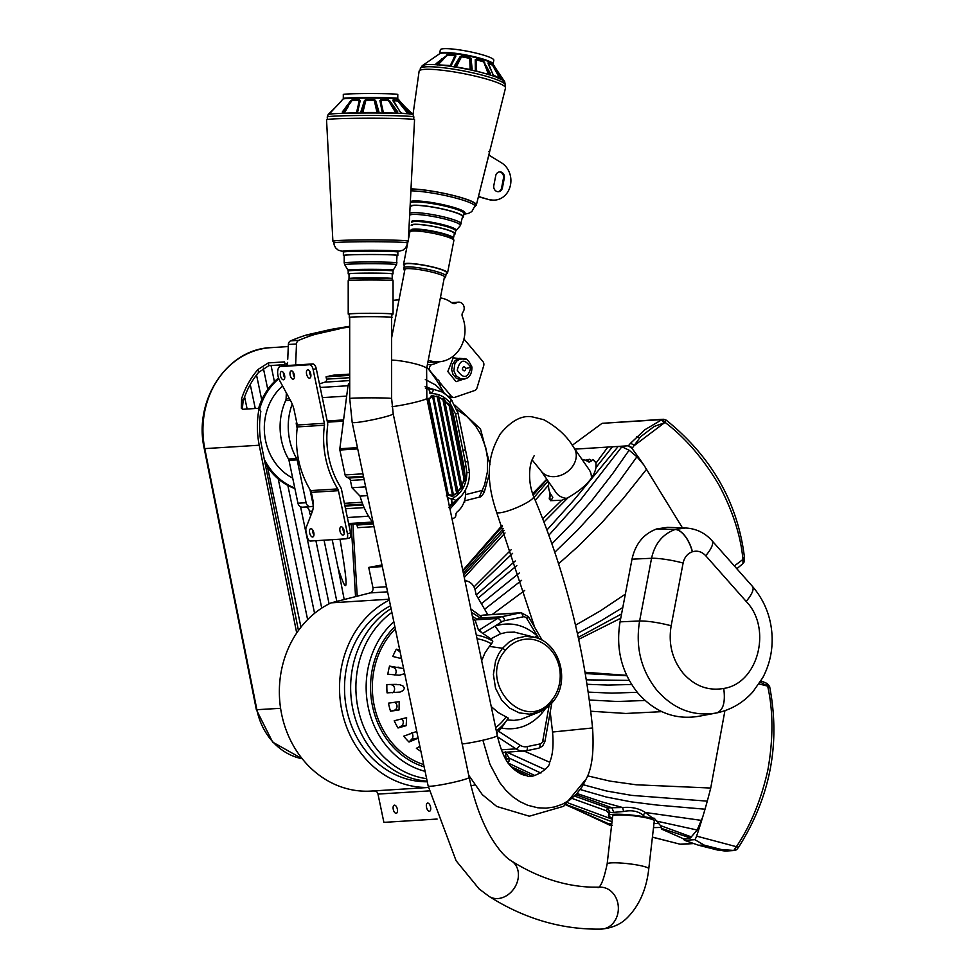 <?xml version="1.0" encoding="UTF-8"?>
<svg xmlns="http://www.w3.org/2000/svg" width="978" height="978" viewBox="0 0 978 978"><rect width="100%" height="100%" fill="white"/><g stroke="black" fill="none" stroke-linecap="round" stroke-linejoin="round"><path stroke-width="1.47" d="M699.184 716.214C675.566 720.236 655.126 712.51 637.864 693.035C621.568 672.497 615.639 648.769 620.064 621.849L632.008 559.159C635.419 543.817 643.683 533.744 656.8 528.915L667.509 527.338L685.651 527.998L675.272 529.453A23.888 11.528 72 0 1 692.461 551.751C697.448 550.333 701.874 551.665 705.713 555.712L746.153 601.397C772.4 628.328 758.219 683.426 723.744 688.451C708.048 691.128 694.466 685.994 682.986 673.047C672.167 659.392 668.218 643.622 671.165 625.749L683.109 563.059C684.417 557.289 687.497 553.536 692.351 551.775L692.461 551.751M665.969 420.222L665.15 422.459C685.602 438.046 703.598 458.975 719.111 485.259C732.877 511.249 740.823 535.981 742.938 559.453L742.999 563.536L744.221 561.8L744.539 558.035C737.974 502.998 711.886 457.044 666.275 420.161L663.414 419.256L602.069 423.327L662.228 419.574A116.321 105.502 59.5 0 0 661.531 419.892L644.93 429.721L630.541 443.266A116.394 105.269 59.4 0 0 628.402 445.797L631.996 448.413A295.014 124.365 -127 0 1 643.817 464.953L636.923 456.763L629.111 450.222L621.861 446.775L618.499 446.408L628.402 445.797L632.509 447.765L631.996 448.413M742.999 563.536L736.837 568.744M572.203 445.32L602.069 423.327M574.881 449.134L618.499 446.408M663.414 419.256L662.228 419.574L665.15 422.459A110.025 99.829 58 0 0 664.465 422.777L654.135 426.481L640.529 436.787L632.509 447.765M643.83 464.966L682.461 527.888M549.978 492.802L549.269 498.743L551.726 499.501A665.284 527.655 145.2 0 1 550.333 500.675L561.751 500.259L542.717 518.866M550.675 494.232L550.614 494.11A25.575 20.294 145.2 0 1 550.48 493.866L549.367 499.073M551.726 499.501L552.814 497.227L550.675 494.22A25.575 20.294 145.2 0 1 550.614 494.11M612.46 446.787L595.969 467.57C594.074 477.936 584.795 487.949 568.145 497.606L561.751 500.259M595.969 467.57L595.981 463.12L594.049 460.332L592.509 459.526L591.409 460.907L589.673 459.281L585.272 460.21M581.934 459.305A25.562 20.281 145.2 0 1 584.807 460.051L587.582 460.724L589.673 459.281M591.409 460.907L589.098 462.142L586.225 460.589M734.356 565.932L742.938 559.453L743.867 557.326M630.541 443.266L634.575 445.32L664.465 422.777L661.531 419.892M684.514 840.322L694.857 839.674L704.392 845.212L698.5 845.212L684.514 840.322L682.803 838.464M769.185 687.069L767.693 686.275C773.28 711.067 773.341 738.977 767.864 769.967C761.202 799.747 750.811 825.175 736.678 846.263L733.781 850.432L736.52 849.809L738.488 847.388C770.273 797.327 780.652 743.72 769.637 686.556L767.327 683.61L766.226 683.219L767.009 685.957L760.236 682.033M733.781 850.432L721.764 849.613L704.392 845.212M734.735 850.469L724.722 851.007L717.351 849.882L721.764 849.613M717.644 850.053L699.967 845.493M661.03 827.608L661.397 828.39L690.431 837.926L683.989 839.002L661.751 829.173M694.857 839.674A8.386 3.924 -75.8 0 0 696.593 836.117A295.014 138.277 -75.8 0 0 702.73 816.96A295.014 138.277 -75.8 0 0 704.209 811.985L705.016 809.209A295.014 138.277 -75.8 0 0 707.277 801.141A295.014 138.277 -75.8 0 0 710.725 788.036L636.165 784.784L609.917 781.104L587.546 775.847M690.431 837.926L697.155 830.016L702.73 816.96M660.908 827.437L653.512 827.632M609.807 824.405C607.179 824.613 606.971 824.442 609.208 823.916L611.605 825.188M612.387 825.444L575.394 809.087L611.519 825.982M609.27 823.794L611.763 823.818M692.827 843.452L680.175 844.21L652.412 837.192M766.923 683.549L767.681 686.275A110.025 90.257 63.3 0 0 767.009 685.957L759.001 683.928M724.93 710.676L710.725 788.036M608.512 812.327L608.719 813.684L609.905 812.535L613.842 812.351L611.8 807.73L607.497 807.926L606.323 810.774L608.732 813.146M608.719 813.684L608.487 815.652A25.147 3.215 6.6 0 0 611.641 817.632L612.448 817.901M661.507 827.987L660.505 825.615L654.209 818.219L652.619 818.085L645.382 812.498A4.193 1.149 -54 0 0 643.206 815.249L645.113 816.972L652.619 818.085M613.842 812.351L623.622 811.508L622.644 807.522L611.8 807.73L576.409 794.87M507.619 762.803L509.11 761.055L508.939 757.987L505.504 751.666M701.617 820.42L645.382 812.498C639.123 808.39 631.543 806.74 622.644 807.522L601.617 801.789L577.411 793.659M623.622 811.508C631.605 809.845 638.133 811.092 643.206 815.249M540.907 773.085L508.939 757.987L506.249 759.613M725.493 851.043L726.165 850.994M696.593 836.117L738.182 847.168M608.487 815.652A25.147 3.215 6.6 0 1 645.113 816.972M653.976 823.537A29.34 3.753 -173.4 0 0 658.891 823.256M550.48 493.866A25.562 20.281 145.2 0 1 548.878 482.24M595.749 462.496A29.756 23.606 -34.8 0 0 592.509 459.526M396.151 813.329A4.193 2.017 75.7 0 1 393.303 809.552A4.193 2.017 75.7 0 1 394.256 805.175A4.193 2.017 75.7 0 1 397.251 808.733A4.193 2.017 75.7 0 1 396.334 813.293A4.193 2.017 75.7 0 1 396.151 813.329M374.794 790.835A4.193 3.655 -93.6 0 1 377.985 794.087L383.889 822.376L437.093 819.051M428.462 787.486L371.004 791.08A97.873 85.502 -93.6 0 1 281.774 714.869A97.873 85.502 -93.6 0 1 331.187 602.839L389.134 599.221M428.45 787.437A97.873 85.502 -93.6 0 1 341.897 710.847A97.873 85.502 -93.6 0 1 389.317 600.089M487.875 614.807L476.115 594.71L475.222 590.419A12.372 10.807 -93.6 0 0 464.953 580.749M386.53 586.763L372.948 587.607L368.73 567.423L382.312 566.58M372.948 587.607A4.462 3.9 -93.6 0 1 370.063 592.925L331.187 602.839M470.846 608.964L481.421 616.776L477.044 619.331A16.76 14.646 -93.6 0 0 476.262 619.795L475.21 620.455A78.986 68.998 -93.6 0 0 472.949 619.025M423.67 764.576A78.986 68.998 -93.6 0 1 374.232 705.737A78.986 68.998 -93.6 0 1 395.332 628.903M539.086 638.83L526.873 618.683A4.193 3.655 86.4 0 0 523.12 616.849L504.721 620.675A4.193 2.029 -101.8 0 0 501.971 616.69A16.76 14.646 86.4 0 0 497.594 618.463L479.391 629.93L478.438 629.991L475.21 620.455M479.391 629.93L481.751 632.705L490.846 638.83L492.826 641.177L491.592 643.927A42.641 37.25 -93.6 0 0 489.379 646.397L484.892 653.084L481.665 660.712M481.751 632.705L478.438 629.991M491.237 706.544L498.132 712.51L508.291 718.096L501.396 728.072A58.118 50.77 -93.6 0 1 498.511 731.202L496.775 733.084M419.855 746.3L416.384 748.317A71.712 62.641 86.4 0 0 420.907 751.324M416.75 731.41L403.743 736.189A71.712 62.641 86.4 0 0 409.024 742.045L411.775 739.111A4.169 3.643 86.4 0 0 411.579 732.852M411.775 739.111L418.132 738.06M416.616 738.806L409.024 742.045M401.359 725.982L406.188 725.676L406.628 717.669L394.22 720.786A71.712 62.641 86.4 0 0 398.022 727.987L401.359 725.982A4.169 3.643 86.4 0 0 401.493 718.744M406.188 725.676L398.022 727.987M394.22 710.26L399.048 709.967L399.207 701.654L388.462 703.158A71.712 62.641 86.4 0 0 390.528 711.202L394.22 710.26A4.169 3.643 86.4 0 0 394.55 702.277M399.048 709.967L390.528 711.202M396.371 684.38L386.872 684.514A71.712 62.641 86.4 0 0 387.056 692.852L399.99 692.094L403.095 690.59L404.476 688.219L402.985 685.969L399.806 684.71L386.872 684.514M403.621 668.597L389.55 666.104A71.712 62.641 86.4 0 0 387.826 674.184L399.256 675.26L404.684 673.646M399.745 650.064L396.31 649.196A71.712 62.641 86.4 0 0 392.814 656.458L401.542 658.634M497.044 734.38L497.289 732.436M490.846 638.83L500.565 633.781L495.002 626.067L482.936 633.279M504.721 620.675A12.567 10.978 86.4 0 0 501.433 622.008L495.002 626.067C510.076 621.458 523.951 624.551 536.616 635.345L535.382 637.485M392.264 692.791A4.169 3.643 86.4 0 0 391.041 684.722M400.43 658.377A4.169 3.643 86.4 0 0 401.237 657.155M400.149 651.996A4.169 3.643 86.4 0 0 399.855 651.751L396.31 649.196M394.574 674.979A4.169 3.643 86.4 0 0 393.535 667.534L389.55 666.104M390.503 605.761A92.177 80.526 86.4 0 0 346.738 709.612A92.177 80.526 86.4 0 0 427.264 781.764M505.271 752.265L506.359 760.163M368.73 567.423L381.97 564.954M523.12 616.849A4.193 2.029 -101.8 0 0 520.369 612.851A8.386 7.323 86.4 0 1 521.274 612.729L483.658 615.076A8.386 7.323 86.4 0 0 482.753 615.199L480.198 615.724M471.09 785.884L474.55 785.004M429.391 811.251A4.193 2.017 75.7 0 1 426.542 807.473A4.193 2.017 75.7 0 1 427.508 803.097A4.193 2.017 75.7 0 1 430.491 806.667A4.193 2.017 75.7 0 1 429.574 811.227A4.193 2.017 75.7 0 1 429.391 811.251M426.897 367.227A146.993 128.411 -93.6 0 1 441.824 389.012L443.584 392.141M465.467 489.929A23.594 20.611 -93.6 0 1 457.129 511.946A3.35 2.934 -93.6 0 0 455.919 514.758A3.35 2.934 -93.6 0 1 454.403 517.778A79.854 69.756 -93.6 0 1 452.08 519.135M373.229 523.132A74.328 64.927 -93.6 0 1 360.063 496.103L351.933 487.741L350.417 480.455A3.35 2.934 -93.6 0 0 348.584 478.059L346.921 477.325A3.35 2.934 -93.6 0 1 345.087 474.929L339.879 450.027A3.35 2.934 -93.6 0 1 339.831 448.743L348.021 385.674A3.35 2.934 -93.6 0 1 349.439 383.315A96.125 83.961 -93.6 0 1 349.708 383.131M464.428 500.993L464.672 502.203L463.902 502.472M435.601 378.902A112.03 97.861 -93.6 0 1 437.08 379.378A4.193 3.655 -93.6 0 1 439.672 382.496L440.577 386.823M373.975 526.665L357.569 527.692L357.007 525.027A2.518 2.2 -93.6 0 0 356.567 524M349.708 374.109L334.231 375.075A116.834 102.067 -93.6 0 0 326.053 376.86L326.53 379.146A2.518 2.2 -93.6 0 1 324.977 382.129A112.03 97.861 -93.6 0 0 319.451 383.951M349.708 375.381L326.053 376.86M296.578 421.762L296.31 422.875A2.518 2.2 -93.6 0 0 296.297 424.11L297.165 428.217M313.339 505.577A2.518 2.2 -93.6 0 1 313.266 505.296L309.965 489.513M456.983 409.721L466.787 416.384L475.43 425.723L480.98 434.819L485.76 447.777L487.57 458.499L487.374 471.983L484.636 484.611L479.281 497.13M465.589 494.648L482.46 490.345L483.707 492.386M425.332 379.488L435.577 384.977L451.31 399.672L449.904 402.74L455.552 414.11L457.997 413.046L465.455 449.648L462.961 450.479L465.32 462.154L467.802 461.298L465.455 449.648M462.472 494.623L449.978 509.049M427.117 399.647L428.058 398.449A6.051 5.281 86.4 0 1 426.934 398.731M440.723 464.733L427.594 399.586L433.719 396.188L438.792 396.897L442.973 399.831L444.452 399.599L445.968 402.068L444.232 399.635M461.824 486.983L462.484 484L462.093 487.166L460.65 487.619L458.01 492.24L453.511 495.32L448.266 494.672L446.298 495.944M432.545 395.564L433.547 396.2L432.704 395.467A4.193 3.655 86.4 0 0 431.115 396.004L433.547 396.2L453.523 495.32L451.335 496.396A4.193 3.655 86.4 0 0 451.983 496.396M446.029 402.056L449.33 406.09L450.846 405.992L453.303 414.11L464.098 467.398L465.43 478.389L464.012 478.988L462.533 483.988M465.418 478.425A0.844 0.636 -23 0 1 465.32 478.743L464.012 481.567L465.271 479.037M444.44 399.611L462.081 487.154A0.844 0.77 -34 0 1 461.873 487.814L458.743 490.161M438.792 396.921L457.997 492.227A0.844 0.807 -44.6 0 1 457.655 493.059L454.391 494.293L453.327 495.944M440.222 398.193L444 399.048A0.844 0.807 22.9 0 1 444.44 399.599L462.093 487.166L460.724 488.792M433.719 396.188L433.291 395.552L434.709 396.481L438.156 396.261A0.844 0.819 47.8 0 1 438.792 396.897L458.01 492.24L456.445 493.694M446.09 402.19L450.601 405.65A0.844 0.709 2.8 0 1 450.834 405.992L465.418 478.376L465.222 479.342L464.012 478.988L449.33 406.09L450.442 405.418M446.824 495.027L447.521 495.687L446.824 495.027L447.521 495.687L446.445 495.895M426.873 398.743L427.973 398.608L427.765 399.562M453.511 495.32L451.335 496.396L452.704 496.347L432.41 395.601M440.063 398.083L438.327 396.53M444.452 399.599L442.545 398.498M461.787 487.961L460.65 487.619L461.787 487.961L460.65 487.619L442.973 399.831L443.865 398.951M430.589 397.447L431.115 396.004M465.43 478.389L450.846 405.992L448.975 404.22M453.303 414.11L451.237 407.581M453.804 416.31L453.376 414.085M453.865 416.298L464.159 467.386L465.125 476.42M450.308 495.357L451.335 496.396M438.034 396.224L437.325 397.19L438.034 396.224L437.325 397.19L456.555 492.655L457.557 493.144M453.633 495.076L453.486 495.785L453.633 495.076M428.45 398.596L448.291 494.685L429.061 399.244L428.071 398.596M429.904 398.291L428.058 398.449M429.99 398.205L430.308 397.178M449.354 494.88L447.618 495.601M450.161 495.712L449.477 494.929M438.804 396.909L436.775 396.066M464.354 480.614L462.521 483.829M458.645 490.333L457.667 492.545M425.344 386.726A6.051 5.281 -93.6 0 1 428.242 387.679L425.075 386.738M428.596 387.875L430.027 393.657C437.814 393.254 444.44 396.273 449.904 402.74M449.11 505.895C451.995 504.501 452.704 502.215 451.249 499.024L452.129 504.685L453.609 502.399A8.386 6.002 48.7 0 0 453.486 502.509L452.9 502.985M451.408 399.794A32.885 28.717 -93.4 0 1 452.191 400.797M428.633 387.863L441.934 391.933L447.08 395.369L451.31 399.672M467.802 461.298L469.452 472.655C469.538 481.567 466.873 489.306 461.445 495.883L453.034 503.01M429.232 388.413A8.386 5.489 -64.6 0 0 429.709 388.694A8.386 5.489 -64.6 0 0 429.758 388.718A8.386 5.489 -64.6 0 0 431.616 389.048C434.073 389.977 433.547 391.518 430.027 393.657C430.124 390.088 428.596 388.352 425.442 388.437M465.32 462.154L466.861 472.631L469.391 472.667M466.861 472.631C466.555 485.259 461.347 494.061 451.249 499.024C455.296 499.33 456.323 500.296 454.342 501.91A8.386 6.002 48.7 0 0 453.609 502.399M430.503 388.547L429.513 388.584M463.951 338.987L482.851 361.469A4.193 3.655 86.4 0 1 483.694 365.772L476.995 387.936A4.193 3.655 86.4 0 1 474.648 390.528L454.99 397.276A4.193 3.655 86.4 0 1 451.261 396.139L439.623 382.288M427.374 364.721L432.325 364.415A34.67 30.294 86.4 0 0 439.342 361.787M432.325 364.415A4.193 3.655 86.4 0 0 430.467 371.408L437.227 379.44M466.372 359.464L453.217 357.814L447.802 371.506L456.054 381.652L467.521 377.826M465.87 368.449C464.22 366.065 463.034 366.31 462.313 369.207C463.963 371.591 465.149 371.334 465.87 368.449A63.729 3.973 -10 0 0 470.821 367.386C464.513 358.303 459.99 359.256 457.239 370.271C463.535 379.354 468.071 378.4 470.821 367.386L471.42 367.056M440.369 297.887A32.164 28.093 -93.6 0 1 452.093 302.972A4.193 3.655 -93.6 0 0 456.054 303.046A6.039 5.281 -93.6 0 1 458.535 302.153A6.039 5.281 -93.6 0 1 463.621 305.552A6.039 5.281 -93.6 0 1 462.924 312.19A4.193 3.655 -93.6 0 0 462.386 316.664A32.164 28.093 -93.6 0 1 438.902 361.811A32.164 28.093 -93.6 0 1 428.266 360.136M393.046 300.442A32.164 28.093 -93.6 0 1 396.212 300.038L399 299.867M351.139 524.33A9.218 8.056 -93.6 0 0 352.777 524.428A9.218 8.056 -93.6 0 0 354.085 524.22L354.439 524.135M349.684 327.117L331.359 329.329L306.774 334.904A217.752 190.209 -93.6 0 0 290.686 340.833A4.193 3.655 -93.6 0 0 288.363 344.488L287.752 359.171M295.625 365.002L296.505 343.975A4.193 3.655 -93.6 0 1 298.828 340.32A217.752 190.209 -93.6 0 1 314.916 334.403L339.5 328.828M313.315 506.237A5.024 4.389 -93.6 0 0 312.813 506.237A5.024 4.389 -93.6 0 0 311.762 506.457A5.061 4.413 -93.6 0 1 310.711 506.665A5.061 4.413 -93.6 0 1 306.102 502.716L297.141 459.868A4.193 3.655 -93.6 0 0 296.64 458.523A57.946 50.611 -93.6 0 1 292.214 404.012M310.784 515.54A9.45 8.252 -93.6 0 1 309.354 511.237A5.024 4.389 -93.6 0 0 306.187 506.946M310.711 506.665L302.569 507.179A5.061 4.413 -93.6 0 1 297.948 503.23L288.999 460.381A4.193 3.655 -93.6 0 0 288.498 459.037A57.946 50.611 -93.6 0 1 285.698 400.552A4.193 3.655 -93.6 0 0 286.102 398.841L286.346 392.911M287.483 365.503L287.618 362.41M349.684 326.261L331.359 329.329M282.593 385.992A53.814 47.005 86.4 0 0 292.715 478.132M284.39 374.623A62.189 54.328 86.4 0 0 283.644 375.1M278.828 378.682A62.189 54.328 86.4 0 0 259.586 409.122M264.292 459.342A62.189 54.328 86.4 0 0 294.769 487.985M284.195 374.061A62.189 54.328 86.4 0 0 283.522 374.476M278.571 377.973A62.189 54.328 86.4 0 0 258.62 408.303M265.038 463.034A62.189 54.328 86.4 0 0 294.891 488.56M311.322 492.362A5.024 4.389 -93.6 0 0 310.625 490.601A87.164 76.137 -93.6 0 1 297.324 426.921A5.024 4.389 -93.6 0 0 297.251 425.002L294.195 410.357A16.76 8.044 75.7 0 0 291.028 401.555L279.769 380.784A9.303 4.462 75.7 0 1 280.246 366.603L283.388 365.796A9.303 4.462 -104.3 0 1 283.779 365.735L312.801 363.926L309.659 364.733A5.024 2.421 75.7 0 1 313.119 369.476L324.366 423.315A5.024 4.389 86.4 0 1 324.439 425.222A87.164 76.137 86.4 0 0 337.74 488.914A5.024 4.389 86.4 0 1 338.437 490.675L347.447 533.756A5.024 2.421 75.7 0 1 346.236 538.78A5.024 2.421 75.7 0 1 346.029 538.817L310.515 541.03A5.024 2.421 75.7 0 1 307.043 536.274L306.041 531.433A5.024 2.421 75.7 0 1 306.138 527.57L312.312 511.604A16.76 8.044 75.7 0 0 312.654 498.743L311.322 492.362L338.437 490.675M349.17 538.01A5.024 2.421 -104.3 0 0 349.378 537.973A5.024 2.421 -104.3 0 0 350.576 532.949L341.579 489.868A8.729 7.616 86.4 0 0 340.381 486.824A83.472 72.91 86.4 0 1 327.63 425.833A8.729 7.616 86.4 0 0 327.508 422.508L316.261 368.682A5.024 2.421 -104.3 0 0 312.801 363.926M309.586 371.041A4.279 2.054 -104.3 0 0 310.882 376.127M293.156 372.068A4.279 2.054 -104.3 0 0 294.451 377.153M283.461 372.679A4.279 2.054 -104.3 0 0 284.757 377.752M312.654 529.893A4.279 2.054 -104.3 0 0 313.95 534.978M342.997 527.998A4.279 2.054 -104.3 0 0 344.293 533.083M280.246 366.603A9.303 4.462 75.7 0 1 280.637 366.542L309.659 364.733M309.537 378.156A4.279 2.054 75.7 0 1 306.627 374.305A4.279 2.054 75.7 0 1 307.605 369.843A4.279 2.054 75.7 0 1 310.649 373.474A4.279 2.054 75.7 0 1 309.72 378.131A4.279 2.054 75.7 0 1 309.537 378.156M293.107 379.183A4.279 2.054 75.7 0 1 290.197 375.332A4.279 2.054 75.7 0 1 291.175 370.87A4.279 2.054 75.7 0 1 294.219 374.501A4.279 2.054 75.7 0 1 293.29 379.158A4.279 2.054 75.7 0 1 293.107 379.183M283.412 379.782A4.279 2.054 75.7 0 1 280.503 375.931A4.279 2.054 75.7 0 1 281.481 371.469A4.279 2.054 75.7 0 1 284.525 375.112A4.279 2.054 75.7 0 1 283.596 379.757A4.279 2.054 75.7 0 1 283.412 379.782M310.857 528.67A4.279 2.054 75.7 0 1 313.767 532.521A4.279 2.054 75.7 0 1 312.789 536.983A4.279 2.054 75.7 0 1 309.745 533.34A4.279 2.054 75.7 0 1 310.674 528.695A4.279 2.054 75.7 0 1 310.857 528.67M341.2 526.775A4.279 2.054 75.7 0 1 344.097 530.626A4.279 2.054 75.7 0 1 343.119 535.088A4.279 2.054 75.7 0 1 340.075 531.445A4.279 2.054 75.7 0 1 341.016 526.8A4.279 2.054 75.7 0 1 341.2 526.775M643.524 817.29A20.954 2.69 -173.4 0 0 612.656 816.129L607.142 863.99A20.954 2.69 -173.4 0 1 616.935 862.84A20.954 2.69 -173.4 0 1 638.011 865.151A20.954 2.69 -173.4 0 1 648.769 868.782L654.282 820.921A20.954 2.69 -173.4 0 0 643.524 817.29M532.069 459.868L540.883 470.711L556.017 492.521A20.11 15.954 -34.8 0 0 566.482 498.352M591.409 477.313A20.11 15.954 -34.8 0 0 589.074 469.587L573.939 447.777A20.11 15.954 -34.8 0 1 567.484 471.64A20.11 15.954 -34.8 0 1 540.883 470.711M462.178 743.965A20.11 1.601 -11.8 0 0 482.887 740.224A20.11 1.601 -11.8 0 0 497.313 735.639L426.848 398.339L426.616 368.645L444.513 276.554M497.313 735.639C500.944 750.933 505.577 761.275 511.188 766.63C516.812 772.241 522.118 775.285 527.142 775.725C530.541 779.662 550.308 768.952 549.612 762.339C552.753 755.346 553.731 745.248 552.533 732.021L592.558 727.962C584.367 647.24 564.734 570.088 533.646 496.494A20.11 3.655 157.1 0 1 517.985 507.081A20.11 3.655 157.1 0 1 497.044 512.606A20.11 3.655 157.1 0 1 496.592 512.179C481.751 468.768 492.778 447.484 500.381 433.829C511.372 420.601 522.056 414.965 532.423 416.909L543.67 419.672C557.179 427.031 567.264 436.396 573.939 447.777M411.004 188.901A37.714 5.232 11 0 1 457.667 196.59A37.714 5.232 11 0 1 476.359 204.964A37.714 5.232 11 0 1 475.271 205.869M410.992 189.047A36.883 5.122 11 0 1 457.264 196.566A36.883 5.122 11 0 1 475.54 204.757L471.812 211.615L468.45 213.412L463.878 214.243M413.009 114.524L419.11 71.235A43.998 6.112 11 0 1 483.682 78.252A43.998 6.112 11 0 1 505.492 88.02L476.359 204.964M445.907 275.955A21.369 2.971 11 0 0 435.32 271.224A21.369 2.971 11 0 0 403.951 267.801L404.586 264.537A21.369 2.971 11 0 1 435.943 267.972A21.369 2.971 11 0 1 446.543 272.691L445.051 277.703A20.929 2.91 11 0 0 434.782 272.862A20.929 2.91 11 0 0 413.816 268.926A20.929 2.91 11 0 0 404.097 269.745L404.586 271.138M404.403 265.466A22.421 3.117 11 0 1 403.559 264.341A22.421 3.117 11 0 1 436.457 267.935A22.421 3.117 11 0 1 447.569 272.899A22.421 3.117 11 0 1 446.371 273.62M411.982 225.392A21.577 2.995 11 0 1 443.657 228.852A21.577 2.995 11 0 1 454.354 233.62L453.462 238.192A21.577 2.995 11 0 0 442.765 233.424A21.577 2.995 11 0 0 411.09 229.964M411.163 225.233A22.421 3.117 11 0 1 444.061 228.828A22.421 3.117 11 0 1 455.173 233.779A22.421 3.117 11 0 1 454.195 234.451M410.736 206.541A26.406 3.667 11 0 1 449.477 210.783A26.406 3.667 11 0 1 462.57 216.615L460.222 225.722A25.929 3.594 11 0 0 447.521 219.708A25.929 3.594 11 0 0 409.648 215.233M410.124 206.028A27.237 3.778 11 0 1 449.88 210.759A27.237 3.778 11 0 1 463.389 216.774A27.237 3.778 11 0 1 462.386 217.532M436.078 63.631L437.068 64.951L436.078 63.631L448.132 54.426A29.022 4.034 11 0 1 455.198 55.171L455.931 55.978L451.335 65.245L448.89 66.088A42.616 6.161 -168.9 0 0 443.523 65.416A42.702 6.259 -168.8 0 0 442.276 65.281A42.702 6.186 11.3 0 0 441.066 65.159A42.372 5.88 -169 0 0 436.322 64.756A42.372 5.88 -169 0 0 422.288 65.636L422.251 65.66A42.616 5.954 11.3 0 1 422.3 65.636L424.207 64.365L424.44 65.11L424.207 64.365L437.679 55.074M493.022 74.756L488.193 62.702A29.022 4.034 11 0 1 492.325 64.499L502.337 79.817A42.616 6.002 -169.3 0 0 499.905 78.582A42.702 6.051 -169.4 0 0 499.208 78.277A42.702 6.174 10.6 0 0 498.474 77.959L497.533 77.8L498.474 77.959A42.372 5.88 11 0 0 494.978 76.614L493.095 75.477M483.425 61.113L490.687 73.986L489.892 74.915A42.616 6.112 -169.2 0 0 485.112 73.509A42.702 6.198 -169.3 0 0 483.89 73.179A42.702 6.259 10.9 0 0 482.643 72.837L482.643 72.837A42.372 5.88 11 0 0 477.252 71.467L475.332 69.805L475.247 59.646L476.323 59.181A29.022 4.034 11 0 1 476.665 59.267A29.022 4.034 11 0 1 483.425 61.113L488.548 74.621L489.623 74.328L483.902 62.225M454.489 65.722L460.125 56.614L461.653 56.149A29.022 4.034 11 0 1 469.831 57.702L471.054 58.68L472.166 69.071L470.332 69.89A42.616 6.174 -169.1 0 0 464.477 68.692A42.702 6.271 -169.1 0 0 463.046 68.423A42.702 6.271 11.1 0 0 461.628 68.154L461.628 68.154A42.372 5.88 11 0 0 455.785 67.14L454.489 65.722L456.115 67.225L461.457 56.81A29.413 4.083 11 0 1 469.746 58.374L470.149 69.878L471.139 69.499L470.565 58.717A0.844 0.611 4.3 0 1 470.1 58.717M502.325 79.817L501.298 79.609L502.325 79.817A42.372 5.88 11 0 1 504.22 81.174L502.814 79.279L502.386 79.89L502.814 79.279L494.098 65.77A29.022 4.034 11 0 1 494.257 65.966L493.034 64.145A27.47 3.814 -169 0 0 479.562 58.619A27.47 3.814 -169 0 0 476.396 57.8A27.47 3.814 -169 0 0 439.599 53.753L431.432 59.377M494.22 66.174L504.672 81.687A42.372 5.88 11 0 1 504.672 81.687L505.333 85.196A43.301 6.015 -169 0 0 492.716 78.228A43.301 6.015 -169 0 0 478.865 74.279A43.301 6.015 -169 0 0 420.308 68.668L420.1 70.22M477.166 53.387A27.237 3.778 -169 0 0 440.344 49.841L439.587 53.692A27.237 3.778 11 0 1 476.42 57.237A27.237 3.778 11 0 1 479.562 58.069A27.237 3.778 11 0 1 493.071 64.083L493.817 60.233A27.237 3.778 -169 0 0 477.166 53.387M497.105 71.321L496.017 71.565L500.21 79.23L501.091 78.973L492.533 65.281A29.413 4.083 11 0 0 488.352 63.448A0.844 0.636 110.4 0 1 488.279 63.105A29.242 4.059 11 0 1 492.447 64.915A0.844 0.758 -61.4 0 0 492.533 65.281M496.017 71.565L492.839 65.673M489.538 66.81L488.352 63.448M501.298 79.609L501.946 78.656M493.352 65.66L492.447 64.915A0.844 0.758 118.7 0 0 492.325 64.499M498.205 78.081L499.208 78.277M475.846 70.196L476.31 59.878A29.413 4.083 11 0 1 483.523 61.846M476.262 65L476.359 71.296M494.134 76.48L494.978 76.602A42.372 5.88 11 0 0 492.545 75.771A42.372 5.88 11 0 0 489.892 74.915L490.687 73.986M484.746 62.225L483.474 61.504A29.242 4.059 11 0 0 476.323 59.548L475.993 60.061M487.386 67.348L485.846 67.604M483.254 73.118L483.89 73.179M490.039 68.228L488.242 63.668M476.885 71.492L477.252 71.467A42.372 5.88 11 0 0 470.332 69.89L472.166 69.071M471.054 58.68A0.844 0.636 172.7 0 0 470.565 58.717L469.746 58.374M471.604 63.203A0.844 0.636 173 0 0 470.797 63.411L470.002 63.57M475.773 66.541L475.895 70.367L477.142 71.26L489.623 74.805M475.21 64.035A0.844 0.648 0.4 0 1 475.748 64.536L475.626 59.878A0.844 0.66 0.7 0 0 475.247 59.646M450.601 65.783L452.741 60.538L449.929 66.284M452.741 60.538L454.904 55.819A29.413 4.083 11 0 0 447.753 55.061L447.924 54.756A29.242 4.059 11 0 1 455.039 55.514L454.904 55.819M443.217 59.524L437.814 65L436.934 64.328L447.753 55.061M436.714 64.792L450.662 65.526L455.112 56.113M455.931 55.978A0.844 0.648 -154.7 0 0 455.503 56.064L455.198 55.171M449.281 66.247L448.89 66.088A42.372 5.88 11 0 1 455.785 67.14L455.308 66.492L460.993 56.993M460.125 56.614A0.844 0.623 32.8 0 1 460.552 56.822L461.543 56.504A29.242 4.059 11 0 1 469.782 58.057L469.831 57.702M457.606 60.55A0.844 0.623 32.5 0 1 458.291 61.039L458.975 61.48M441.922 58.729L442.557 59.145L447.252 55.269M446.506 54.976L448.132 54.426M488.853 155.062L501.58 162.874A19.841 17.335 -93.6 0 1 510.553 184.646A19.841 17.335 -93.6 0 1 494.807 200.099L494 200.16A19.841 17.335 -93.6 0 1 489.012 199.646L478.401 196.749M499.293 171.932A5.024 4.389 -93.6 0 1 503.487 178.13L501.592 187.91A5.024 4.389 -93.6 0 1 498.022 191.712M478.474 196.492L489.012 199.646M494.807 200.099A19.841 17.335 -93.6 0 1 489.831 199.585M488.853 151.724L489.587 152.116L478.865 194.891M504.306 178.082L502.411 187.862A5.024 4.389 -93.6 0 1 498.425 191.7A5.024 4.389 -93.6 0 1 493.817 185.514L495.724 175.734A5.024 4.389 -93.6 0 1 499.697 171.896A5.024 4.389 -93.6 0 1 504.306 178.082L503.487 178.13M333.742 241.493A37.714 1.296 -0 0 1 332.887 241.211A37.714 1.296 -0 0 1 342.483 240.343A37.714 1.296 -0 0 1 388.926 240.05A37.714 1.296 -0 0 1 398.731 240.319A37.714 1.296 -0 0 1 408.315 241.187A37.714 1.296 -0 0 1 407.471 241.456M398.413 240.307A36.883 1.271 -0 0 1 407.484 241.138L407.08 244.867L405.601 247.837L402.997 250.136L398.083 251.505M343.131 251.529L338.229 250.16L335.613 247.862L334.134 244.903L333.73 241.175A36.883 1.271 -0 0 1 342.801 240.331M332.887 241.211L326.542 119.756A43.998 1.516 -0 0 1 337.74 118.741A43.998 1.516 -0 0 1 391.921 118.411A43.998 1.516 -0 0 1 403.364 118.717A43.998 1.516 -0 0 1 414.55 119.719L408.315 241.187M338.058 118.729A43.166 1.491 -0 0 1 338.364 118.717A43.166 1.491 -0 0 1 391.518 118.387A43.166 1.491 -0 0 1 402.74 118.693A43.166 1.491 -0 0 1 403.046 118.705M392.007 317.41A21.369 0.733 -0 0 0 381.017 316.774A21.369 0.733 -0 0 0 349.268 317.434L349.268 314.085A21.369 0.733 -0 0 1 381.017 313.425A21.369 0.733 -0 0 1 392.007 314.06L391.567 319.097M349.268 314.317A22.421 0.77 -0 0 1 348.217 314.085A22.421 0.77 -0 0 1 381.53 313.388A22.421 0.77 -0 0 1 393.058 314.06A22.421 0.77 -0 0 1 392.007 314.293M381.102 273.217A21.577 0.746 -0 0 1 392.202 273.852L392.202 278.559A21.577 0.746 -0 0 0 381.102 277.911A21.577 0.746 -0 0 0 349.036 278.571L349.036 273.877A21.577 0.746 -0 0 1 381.102 273.217M349.036 274.084A22.421 0.77 -0 0 1 348.192 273.877A22.421 0.77 -0 0 1 381.506 273.192A22.421 0.77 -0 0 1 393.034 273.852A22.421 0.77 -0 0 1 392.202 274.06M397.019 262.886A26.406 0.905 -0 0 0 383.437 262.092A26.406 0.905 -0 0 0 344.207 262.911L344.207 255.454A26.406 0.905 -0 0 1 383.437 254.635A26.406 0.905 -0 0 1 397.007 255.429L396.542 264.61A25.929 0.892 -0 0 0 383.217 263.815A25.929 0.892 -0 0 0 357.239 263.852A25.929 0.892 -0 0 0 344.684 264.635L347.972 270.148A22.653 0.782 -0 0 1 358.926 269.451A22.653 0.782 -0 0 1 381.628 269.439A22.653 0.782 -0 0 1 393.266 270.124L396.542 264.61M344.207 255.686A27.237 0.941 -0 0 1 343.376 255.454A27.237 0.941 -0 0 1 383.841 254.61A27.237 0.941 -0 0 1 397.85 255.429A27.237 0.941 -0 0 1 397.007 255.661M328.18 114.463A42.616 1.516 0.3 0 1 328.205 114.438A42.616 1.516 0.3 0 1 328.718 114.255L330.381 112.8L330.735 113.399L330.381 112.8L341.75 100.538A0.844 0.831 75.1 0 0 341.554 100.856M355.858 113.081L357.691 111.737L360.246 100.514L359.342 99.732A29.022 1.002 -0 0 0 352.202 99.878L350.711 100.722L342.251 112.067L342.752 113.375A42.372 1.455 180 0 1 347.532 113.252A42.702 1.736 0.3 0 1 348.767 113.228A42.702 1.809 -179.9 0 1 350.026 113.203A42.616 1.711 -179.9 0 1 355.454 113.106A42.372 1.455 -0 0 1 362.459 113.032A42.372 1.455 -0 0 1 368.413 113.008A42.702 1.822 0.1 0 1 369.855 113.008A42.702 1.822 179.9 0 1 371.31 113.008A42.616 1.724 179.9 0 1 377.276 113.02A42.372 1.455 -0 0 1 384.342 113.081A42.372 1.455 -0 0 1 389.855 113.155A42.702 1.809 -0.2 0 1 391.139 113.179A42.702 1.736 179.7 0 1 392.386 113.203A42.616 1.663 179.7 0 1 397.288 113.326A42.372 1.455 -0 0 1 400.014 113.399A42.372 1.455 -0 0 1 402.52 113.497A42.372 1.455 -0 0 1 406.127 113.656A42.702 1.711 -0.4 0 1 406.897 113.705A42.702 1.589 179.5 0 1 407.618 113.741A42.616 1.553 179.6 0 1 410.137 113.925A42.372 1.455 -0 0 1 412.141 114.169A42.372 1.455 -0 0 1 412.863 114.377A42.702 1.54 -0.5 0 1 412.899 114.402A42.702 1.54 -0.5 0 1 412.912 114.426L413.853 116.944A43.301 1.491 180 0 0 400.662 115.881A43.301 1.491 180 0 0 386.469 115.575A43.301 1.491 180 0 0 327.239 116.993L327.373 119.463M362.679 113.008L360.894 111.7L362.765 112.8L365.845 100.392A29.413 1.015 -0 0 1 374.293 100.392L377.056 112.788L377.96 112.262L374.696 100.685M377.276 113.02L378.889 111.688L375.625 100.465L374.232 99.658A29.022 1.002 -0 0 0 365.906 99.67L364.501 100.477L360.894 111.7M383.963 113.057L382.777 112.299M397.85 112.005L396.567 113.289L397.85 112.005L389.647 100.685L388.144 99.842A29.022 1.002 -0 0 0 381.212 99.719A29.022 1.002 -0 0 0 380.858 99.707L379.916 100.502L382.129 111.712M401.665 113.448L400.442 112.678M410.137 113.925L409.073 113.876L410.137 113.925L409.501 112.617L397.325 100.257A29.022 1.002 -0 0 0 393.046 100.013L400.259 112.091M411.017 114.108L412.141 114.169L410.418 112.727L410.1 113.314L410.418 112.727L399.195 100.477A29.022 1.002 -0 0 1 399.55 100.6L397.997 98.998A27.47 0.941 180 0 0 383.889 98.203A27.47 0.941 180 0 0 380.638 98.155A27.47 0.941 180 0 0 343.082 99.022L341.53 100.624A29.022 1.002 180 0 1 341.75 100.538M380.552 93.619A27.237 0.941 180 0 0 343.302 94.511L343.302 98.472A27.237 0.941 -0 0 1 380.552 97.58A27.237 0.941 -0 0 1 383.779 97.629A27.237 0.941 -0 0 1 397.777 98.448L397.777 94.487A27.237 0.941 180 0 0 380.552 93.619M403.327 106.101L402.325 106.688L407.924 113.644L408.731 113.155L397.679 100.991A29.413 1.015 -0 0 0 393.339 100.746A0.844 0.648 92.4 0 1 393.205 100.404A29.242 1.002 -0 0 1 397.52 100.648A0.844 0.77 -85.3 0 0 397.679 100.991M402.325 106.688L398.058 101.296M396.542 106.357L393.339 100.746M409.073 113.876L409.501 112.617M398.535 101.113L397.52 100.648A0.844 0.77 94.7 0 0 397.325 100.257M405.858 113.656L406.897 113.705M404.366 106.223L399.794 101.296M393.266 105.6L391.823 106.199L395.882 113.069L396.872 112.568L388.376 100.575A29.413 1.015 -0 0 0 380.992 100.441L380.931 100.098A29.242 1.002 -0 0 1 388.266 100.233L388.376 100.575M391.823 106.199L388.828 100.881M382.704 111.981L380.992 100.441M381.995 106.015L383.388 112.837M389.647 100.685L388.132 99.842M390.479 113.155L391.139 113.179M395.992 105.685L393.29 101.027M392.814 100.783L393.205 100.404A0.844 0.648 92.4 0 0 393.046 100.013M377.092 112.996L377.96 112.262L377.092 112.996M378.889 111.688L377.96 112.262M375.625 100.465L374.293 100.392M377.117 105.331L375.613 105.966M381.872 108.008L382.777 112.128L384.146 112.837L396.958 113.155M380.797 105.367L381.42 105.71L380.723 100.734M379.916 100.502L380.858 99.707M357.153 111.957L358.046 106.04L356.481 112.873M358.046 106.04L359.195 100.465A29.413 1.015 -0 0 0 351.958 100.612L352.068 100.269A29.242 1.002 -0 0 1 359.268 100.123L359.195 100.465M329.843 114.194L328.718 114.255A42.372 1.455 180 0 1 342.752 113.375L351.958 100.612M348.412 106.247L344.219 113.13L342.251 112.067M357.691 111.737L357.068 112.323M358.229 107.421L357.068 112.128L355.662 112.873L343.131 113.216M360.246 100.514L359.464 100.746M359.207 105.379L359.342 99.732M361.836 112.274L365.43 100.685M364.501 100.477L365.87 100.049A29.242 1.002 -0 0 1 374.268 100.049L374.232 99.658M362.862 105.343L364.378 105.979M346.982 105.636L347.691 105.966L351.505 100.917M350.711 100.722L352.202 99.878M408.865 230.466L419.256 230.661M408.877 230.405L420.075 230.612M243.07 401.493A81.296 71.015 86.4 0 1 258.62 372.386L268.84 365.638L285.124 364.623L284.561 361.897L268.265 362.911L258.009 369.476A83.815 73.216 86.4 0 0 241.615 398.682L243.07 401.493L242.312 409.195M296.713 633.023L259.231 445.222A83.815 73.216 -93.6 0 1 259.146 408.266L260.82 411.481A81.296 71.015 -93.6 0 0 261.37 444.709L298.449 630.504M241.615 398.682L241.297 408.168L242.862 409.281L259.146 408.266M244.598 396.909L247.128 409.012M250.258 384.525L255.27 408.511M267.471 466.897L300.955 627.179M256.529 375.002L261.737 399.941M278.229 478.914L307.63 619.624M279.097 365.002L279.561 366.762L279.965 364.953M286.444 363.425L287.3 365.515M271.028 365.503L271.187 366.151L271.309 365.491M263.339 368.119L267.789 389.391M287.85 485.455L314.574 613.328M271.187 366.151L274.415 381.64M300.564 506.763L321.738 608.108M310.564 515.161L310.698 515.785M315.906 540.7L329.097 603.866M324.048 540.186L336.835 601.397M344.195 599.526L338.156 568.206C348.034 598.817 348.645 589.147 339.989 539.196M332.202 539.673L338.156 568.206M656.91 528.878L675.15 529.489C662.668 534.086 654.795 543.695 651.556 558.291L639.612 620.981C635.297 647.204 641.079 670.321 656.959 690.334C673.769 709.319 693.683 716.85 716.691 712.925L716.788 712.913C730.994 709.845 743.023 702.827 752.877 691.849L762.754 677.705C769.344 665.211 772.473 651.8 772.131 637.473C771.459 617.937 764.869 600.883 752.388 586.311A23.888 7.763 138.5 0 1 746.153 601.397M752.388 586.311L711.947 540.638A23.888 7.763 138.5 0 1 705.713 555.712M698.292 716.385L716.691 712.925C723.194 710.419 725.542 702.265 723.744 688.451M620.064 621.849L639.612 620.981C648.182 620.957 658.695 622.546 671.165 625.749M632.008 559.159L651.556 558.291A23.888 3.484 10.8 0 1 683.109 563.059M656.8 528.915L675.15 529.489A23.888 11.528 72 0 1 692.351 551.775M548.585 484.99L535.235 500.284M505.027 532.961L464.281 577.533M550.675 494.22L549.465 499.281M548.059 481.042L534.049 497.46M504.073 530.504L463.78 575.15M547.02 479.55L533.108 495.186M503.303 528.572L463.364 573.132M533.083 493.23L546.775 479.196M502.435 526.384L462.936 571.091M620.749 618.23L615.211 621.006L620.737 618.304M621.58 613.915L578.255 637.399M622.79 607.521L600.749 620.932L577.387 633.463M625.345 594.135L600.406 610.847L575.516 625.211M646.678 469.11L623.194 498.535L601.702 522.827L579.257 545.369L558.585 563.805M524.709 590.443L492.178 614.539M636.923 456.763L618.365 482.496L598.499 507.13L577.546 530.149L554.783 552.228M521.616 580.333L484.623 609.257M629.111 450.222L612.693 473.609L592.179 500.088L572.912 522.276L551.91 543.829M519.281 573.01L481.384 603.719M621.861 446.775L580.993 499.257L548.854 535.235M516.824 565.565L478.108 598.12M618.23 446.433L574.428 499.452L546.934 530.015M515.272 560.993L476.237 594.917M568.145 497.606L543.927 522.032M512.606 553.34L474.953 589.379M511.274 549.624L473.988 586.934M607.888 447.08L595.981 463.12M636.776 436.677L639.636 437.863M679.967 844.173L652.424 837.095M612.008 821.74L566.14 804.539M612.289 819.234L568.157 802.975M608.512 812.315L606.592 810.86L572.888 798.72M610.15 812.473L607.497 807.926L575.186 796.275M527.252 775.75L514.416 769.735M691.568 836.985L660.505 825.615M531.543 775.957L511.323 766.764M697.155 830.016L656.849 821.165M534.856 775.517L508.352 763.133M705.016 809.209L656.984 805.065L631.262 801.862L606.446 797.058L580.406 789.576M707.277 801.141L631.727 795.383L606.409 790.982L583.365 784.772M545.113 769.564L506.787 752.168M549.66 762.229L524.22 751.08M661.825 711.654L625.871 713.463L590.688 711.226M645.064 700.492L617.35 701.495L589.245 700.004M637.265 692.302L611.812 693.145L588.133 692.106M631.654 684.502L607.974 685.065L586.959 684.294M629.221 680.382L586.25 679.857M626.849 675.761L585.211 673.561M509.11 761.055A8.386 5.489 137.2 0 1 507.325 761.666M429.22 790.896L377.985 794.087M387.581 591.837L370.063 592.925M427.141 781.177A92.177 80.526 -93.6 0 1 352.862 709.221A92.177 80.526 -93.6 0 1 391.09 608.585M426.628 778.684A90.379 78.949 -93.6 0 1 358.07 708.61A90.379 78.949 -93.6 0 1 391.885 612.424M470.931 609.343A90.379 78.949 -93.6 0 1 481.384 616.91M425.088 771.336A84.78 74.059 -93.6 0 1 368.193 707.057A84.78 74.059 -93.6 0 1 393.841 621.739M471.592 612.509A84.78 74.059 -93.6 0 1 480.051 617.974M424.146 766.85A81.04 70.795 -93.6 0 1 372.496 706.177A81.04 70.795 -93.6 0 1 394.855 626.641M472.398 616.409A81.04 70.795 -93.6 0 1 477.044 619.331M497.57 736.837L516.005 748.879L501.347 749.796M501.433 622.008A4.193 1.846 -122.2 0 0 497.594 618.463L476.262 619.795M508.291 718.096A52.03 45.453 -93.6 0 1 496.311 730.835M476.31 635.113A52.03 45.453 -93.6 0 1 492.826 641.177M506.201 716.605A48.179 42.091 -93.6 0 1 495.626 727.559M477.093 638.842A48.179 42.091 -93.6 0 1 491.592 643.927M507.154 719.955L514.049 720.383L520.871 719.417L539.905 711.764L529.501 714.172L519.171 712.864L509.611 708.072L501.69 700.211L495.528 688.194L493.401 674.478L495.577 660.92L498.658 653.879L502.496 648.267L489.379 646.397M552.472 702.216L547.264 707.351L539.905 711.764L552.594 702.143L551.812 700.15C525.565 735.285 476.42 682.241 505.54 650.187L502.496 648.267L509.147 642.033L515.345 638.597L525.492 636.299L535.259 637.46L514.416 632.13L506.824 632.314L500.565 633.781M505.54 650.187A36.1 31.54 -93.6 0 1 550.125 649.123A36.1 31.54 -93.6 0 1 551.812 700.15M501.396 728.072C517.386 730.81 531.03 725.688 542.313 712.742A52.494 45.856 86.4 0 0 545.198 708.879M542.313 712.742L541.066 711.238M526.873 618.683A4.193 1.015 -30.3 0 0 528.45 616.69L542.35 640.456M498.511 731.202L519.819 745.114A4.193 1.711 123.1 0 1 516.005 748.879A16.76 14.646 86.4 0 0 524.159 751.092A16.76 14.646 86.4 0 0 525.968 750.847A4.193 2.029 78.2 0 0 526.115 750.823L538.756 748.194A4.193 2.029 78.2 0 1 538.609 748.207L526.25 750.786M519.819 745.114A12.567 10.978 86.4 0 0 527.289 746.593A4.193 2.029 78.2 0 1 526.115 750.823L502.411 752.449M527.289 746.593L539.929 743.965A4.193 2.029 78.2 0 1 538.756 748.194L542.619 746.067L544.893 741.617L551.812 703.072M539.929 743.965A4.193 3.655 86.4 0 0 542.802 740.749L544.893 741.617M542.802 740.749L549.074 705.847M393.535 667.534L398.877 667.204M482.753 615.199L520.369 612.851L501.971 616.69L479.843 618.072M349.721 385.576L348.021 385.674M357.459 447.643L339.831 448.743M357.728 448.902L339.879 450.027M362.936 473.817L345.087 474.929M363.449 476.286L346.921 477.325M363.62 477.117L348.584 478.059M364.134 479.599L350.417 480.455M365.662 486.885L351.933 487.741M367.496 495.638L360.063 496.103M349.708 377.704L326.53 379.146M349.708 380.589L324.977 382.129M348.021 385.735L320.185 387.471M346.677 396.102L322.312 397.618M343.584 419.929L327.19 420.956M343.412 421.163L327.434 422.166M297.055 424.061L296.297 424.11M362.007 502.252L344.403 503.352M362.728 504.208L344.806 505.333M363.021 504.954L344.965 506.078M364.134 507.606L345.527 508.768M368.572 516.213L347.361 517.533M372.435 522.056L348.62 523.536M373.413 524L357.007 525.027M451.249 499.024L447.325 497.362M455.552 414.11L462.961 450.479M448.181 396.334L451.261 396.139M453.853 370.784L456.2 375.907L460.968 378.951C468.266 379.464 471.922 375.503 471.934 367.056C466.115 354.684 463.67 359.647 459.733 359.171L456.897 360.943L454.868 363.682L453.853 370.784M463.89 358.718L459.464 358.315L455.247 360.405L452.435 364.513L451.677 369.696L453.034 374.513L456.323 378.266L460.76 379.819L465.149 378.877M456.054 303.046L452.545 303.266M312.508 511.042L309.354 511.237M306.102 502.716L297.948 503.23M297.141 459.868L288.999 460.381M296.64 458.523L288.498 459.037M290.332 400.259L285.698 400.552M289.451 398.633L286.102 398.841M296.505 343.975L288.363 344.488M298.828 340.32L290.686 340.833M314.916 334.403L306.774 334.904M283.779 365.735L280.637 366.542M316.261 368.682L313.119 369.476M350.576 532.949L347.447 533.756M297.251 425.002L324.366 423.315M297.324 426.921L324.439 425.222M310.625 490.601L337.74 488.914M648.769 868.782C646.47 889.515 639.123 906.019 626.727 918.293C625.052 919.736 617.766 927.67 601.189 929.1A20.954 17.665 -91.3 0 0 618.365 908.232A20.954 17.665 -91.3 0 0 601.03 887.205A20.954 17.665 -91.3 0 0 600.199 887.205L592.191 887.168C564.905 886.349 538.01 877.621 511.518 861.007C509.049 859.442 501.127 854.858 489.232 834.368C480.54 818.488 473.853 799.503 469.159 777.388L393.205 413.804L391.628 398.547L391.591 317.263M601.189 929.1C562.069 929.809 524.709 918.929 489.122 896.435A20.954 16.846 -57.7 0 0 510.467 892.694A20.954 16.846 -57.7 0 0 517.704 869.54A20.954 16.846 -57.7 0 0 511.518 861.007M489.122 896.435L479.134 888.941L456.078 860.713L428.144 785.957A20.954 1.663 -11.8 0 0 447.325 783.647A20.954 1.663 -11.8 0 0 468.951 777.706A20.954 1.663 -11.8 0 0 469.159 777.388M428.144 785.957L352.178 422.374A20.954 1.663 -11.8 0 0 371.371 420.051A20.954 1.663 -11.8 0 0 392.985 414.122A20.954 1.663 -11.8 0 0 393.205 413.804M352.178 422.374L349.721 398.559A20.954 0.721 -0 0 1 369.024 397.838A20.954 0.721 -0 0 1 391.371 398.425A20.954 0.721 -0 0 1 391.628 398.547M391.616 360.1A20.11 2.787 11 0 1 413.78 363.461A20.11 2.787 11 0 1 426.616 368.645M392.068 406.64A20.11 1.601 -11.8 0 0 414.049 402.557A20.11 1.601 -11.8 0 0 426.848 398.339M482.887 740.224L489.941 764.246L499.636 782.486L505.981 790.407L512.802 796.777L519.758 801.532L527.704 805.261L537.643 807.767L546.054 808.17L554.489 806.972L562.436 804.222L570.003 799.784L576.568 793.928L582.057 786.813L586.629 778.109C592.106 767.559 594.086 750.835 592.558 727.962M408.413 239.353L409.855 231.957A22.421 3.117 11 0 1 442.753 235.551A22.421 3.117 11 0 1 453.865 240.515L447.569 272.899M409.855 231.957L411.017 230.123A21.797 3.02 11 0 1 442.765 233.962A21.797 3.02 11 0 1 453.474 238.375L453.865 240.515M411.701 222.422A22.421 3.117 11 0 1 444.611 226.016A22.421 3.117 11 0 1 455.724 230.967L460.222 225.722M411.665 221.81A22.653 3.142 11 0 1 422.154 220.906A22.653 3.142 11 0 1 444.88 225.172A22.653 3.142 11 0 1 455.992 230.429M409.745 213.302A26.406 3.667 11 0 1 448.071 218.033A26.406 3.667 11 0 1 461.164 223.876M410.54 203.131A27.237 3.778 11 0 1 450.516 207.495A27.237 3.778 11 0 1 464.024 213.522L464.037 213.448M410.357 201.615A28.081 3.9 11 0 1 451.078 206.651A28.081 3.9 11 0 1 464 213.632M410.907 190.844A36.785 5.11 11 0 1 456.873 198.351A36.785 5.11 11 0 1 475.112 206.529M431.432 59.389L422.313 65.624L423.413 65.807M503.132 80.93L504.22 81.162A42.372 5.88 11 0 1 504.66 81.687M499.905 78.582L498.939 78.411L499.905 78.582M489.892 74.915L489.196 74.841L489.892 74.915M476.31 59.878L476.323 59.181M461.457 56.81L461.653 56.149M454.012 60.013A0.844 0.648 -154.4 0 0 453.352 60.294M441.066 65.159L441.677 65.343L441.066 65.159M502.411 187.862L501.592 187.91M348.217 314.085L348.205 280.796A22.421 0.77 -0 0 1 381.518 280.099A22.421 0.77 -0 0 1 393.046 280.772L393.058 314.06M348.205 280.796L348.84 279.109A21.797 0.746 -0 0 1 381.212 278.461A21.797 0.746 -0 0 1 392.398 279.085L393.046 280.772M348.192 273.877L348.192 270.992A22.421 0.77 -0 0 1 381.506 270.295A22.421 0.77 -0 0 1 393.034 270.967L393.266 270.124M383.841 251.26A27.237 0.941 -0 0 1 397.85 252.079L398.278 251.383L397.092 251.554A28.081 0.966 -0 0 0 384.244 250.392A28.081 0.966 -0 0 0 352.496 250.515A28.081 0.966 -0 0 0 344.122 251.578L342.948 251.407L343.364 252.104A27.237 0.941 -0 0 1 383.841 251.26M333.816 243.009A36.785 1.271 -0 0 1 388.474 241.872A36.785 1.271 -0 0 1 407.386 242.972M327.239 116.993L328.205 114.438L336.456 106.333M399.391 100.893L399.77 101.272A29.413 1.015 -0 0 1 399.941 101.357L400.687 102.262M407.618 113.741L406.616 113.705L407.618 113.741M412.899 114.402L404.403 106.272M412.863 114.377L411.726 114.316L412.863 114.377M406.127 113.656L405.173 113.619M365.845 100.392L365.906 99.67M342.752 113.375L343.498 113.338M347.532 113.252L348.156 113.216L347.532 113.252M372.862 790.957A79.658 69.585 86.4 0 0 375.503 791.019L372.814 790.957M280.588 708.304L256.358 709.735L272.654 742.119L302.251 758.781M259.231 445.222L204.781 448.621L256.896 709.784A62.861 54.915 86.4 0 0 302.214 758.745M204.781 448.621L204.243 448.584C193.253 400.65 227.055 348.889 270.967 347.655A83.815 73.216 86.4 0 0 204.781 448.621M351.212 524.526L355.54 596.629M352.924 524.416L357.227 596.201M268.84 365.638L268.265 362.911M258.62 372.386L258.009 369.476M711.947 540.638C704.942 532.839 696.177 528.633 685.651 527.998M715.823 713.096L716.788 712.913M462.802 570.431L502.056 525.43M615.211 621.006L578.67 639.343M717.62 850.053L698.5 845.212M565.736 804.833L575.394 809.087M584.991 672.253L626.666 675.358M725.823 851.031L735.016 850.457M760.945 680.871L766.618 683.28M681.544 844.307L693.206 843.586M521.274 612.729L528.45 616.69M552.643 702.094C570.504 682.216 560.321 643.487 535.259 637.46M373.107 522.961L348.816 524.477M464.452 500.907L479.33 497.117C480.553 497.35 482.203 495.687 484.269 492.154M454.966 405.185L480.504 429.036L489.966 464.636M489.342 473.841L484.281 492.117M433.009 395.577L453.523 495.333M451.714 408.645L450.895 406.396M465.308 477.924L465.149 475.198M448.706 507.57L452.508 504.012M451.371 399.733L457.997 413.058M429.758 388.718L429.049 388.217M449.611 397.728L454.147 397.447M458.535 302.153L451.567 302.581M438.902 361.811L427.814 362.508M352.777 524.428L348.853 524.673M349.378 537.973L346.236 538.78M598.035 887.694C600.957 886.801 603.988 878.904 607.142 863.99M349.721 398.559L349.684 317.288M391.603 337.936L405.026 268.877M468.719 775.273L482.337 794.674L496.726 806.459L529.33 816.202L563.646 806.288L586.299 778.867M552.533 732.021L550.223 711.898M534.66 627.289L496.592 512.179M533.646 496.494C526.775 479.244 530.357 463.205 532.069 459.868L534.196 455.638M444.073 278.816L445.051 277.703M403.951 267.801L404.097 269.745M403.559 264.341L408.022 241.346M455.173 233.779L455.724 230.967M463.389 216.774L464.024 213.522M504.954 86.712L505.333 85.196M422.251 65.66L420.308 68.668M494.55 66.859L494.257 65.966M488.059 63.509L493.242 74.939L502.081 79.573M455.259 66.736L471.103 69.695M338.364 118.717L337.74 118.741M402.74 118.693L403.364 118.717M349.268 317.434L349.721 319.121M393.034 273.852L393.034 270.967M348.192 270.992L347.972 270.148M344.207 262.911L344.684 264.635M397.85 255.429L397.85 252.079M343.376 255.454L343.364 252.104M341.554 100.942L336.469 106.309M413.731 119.426L413.853 116.944M393.07 100.93L400.515 112.213L402.092 113.252L409.648 113.68M361.848 112.568L377.96 112.519M256.358 709.735L204.243 448.584M288.278 346.567L270.967 347.655"/></g></svg>
